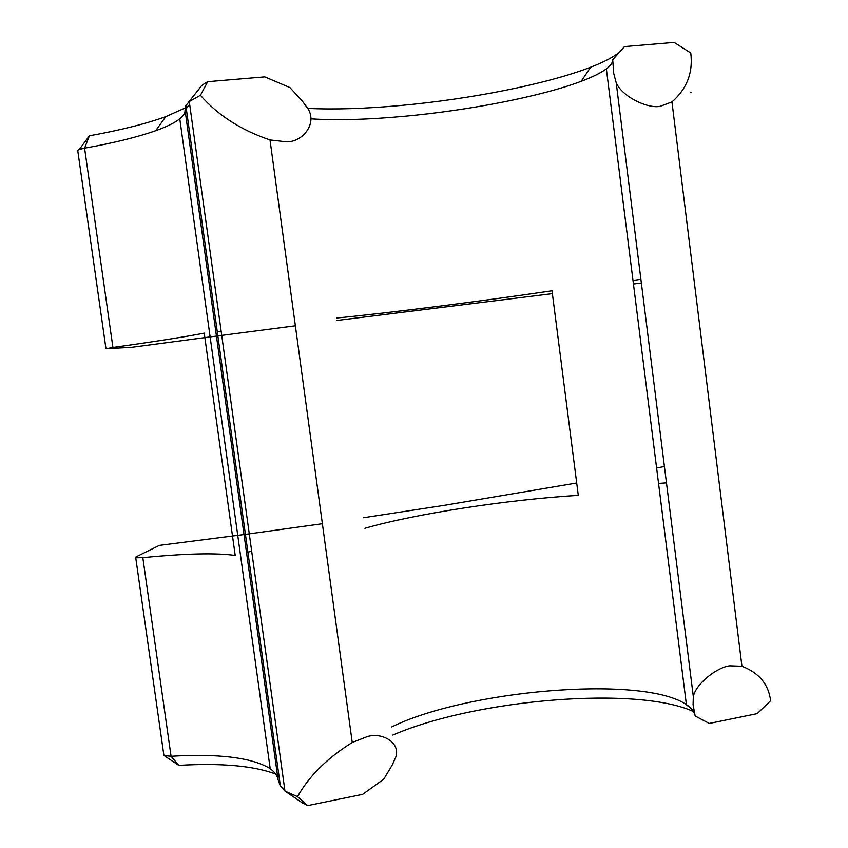 <?xml version="1.0" encoding="UTF-8"?>
<svg xmlns="http://www.w3.org/2000/svg" width="848" height="848" viewBox="0 0 848 848"><rect width="100%" height="100%" fill="white"/><g stroke="black" fill="none" stroke-linecap="round" stroke-linejoin="round"><path stroke-width="1.27" d="M200.425 95.294C217.894 115.286 241.086 130.168 270.003 139.941L286.688 141.86C302.757 141.998 317.12 123.787 308.206 109.127L302.217 100.954L289.921 87.567L264.767 76.871L207.707 81.684L200.425 95.294L189.274 101.548L185.86 105.576L185.055 110.187C185.224 112.985 183.465 115.869 179.776 118.826C174.709 122.822 166.674 126.787 155.661 130.709C137.387 137.153 113.696 142.973 84.588 148.177L79.288 149.471L77.698 150.244L77.836 151.188M307.845 108.417C334.483 109.657 365.234 108.703 400.086 105.544C469.728 99.269 546.61 84.228 590.632 67.204C604.507 61.862 614.429 56.583 620.407 51.378M612.712 59.71L613.708 73.331L616.189 82.701C622.082 96.757 647.914 108.936 660.179 106.318L671.955 101.919C686.922 88.839 693.187 72.525 690.76 52.968L674.139 42.4L624.478 46.587L612.712 59.71C612.797 62.561 610.677 65.614 606.352 68.847C600.819 72.939 592.434 77.094 581.177 81.323C540.844 96.513 469.251 110.325 404.56 116.271C367.979 119.642 336.73 120.501 310.792 118.847M741.936 666.231L729.778 665.807C717.535 666.973 695.742 683.7 693.325 696.59L693.081 704.794L695.19 716.019L709.267 723.439L757.19 713.634L770.599 700.724C768.606 684.325 759.055 672.835 741.936 666.231L671.955 101.919M163.685 753.999L164.003 755.526L171.063 756.268C217.311 753.554 249.747 757.317 268.35 767.525L270.215 768.754C274.678 771.913 277.307 775.581 278.091 779.757L280.412 786.266L284.97 791.078L297.51 796.664C309.043 776.079 327.286 758.027 352.238 742.488L367.544 736.509C382.724 732.131 400.691 742.975 395.793 757.084L392.115 765.214L383.741 779.185L362.615 794.364L307.718 805.6L301.008 801.954M552.377 293.641L336.773 320.48M295.369 325.802L217.851 335.893M216.441 336.073L131.292 347.362L106.36 348.687L112.922 347.447C155.672 341.479 186.104 336.709 204.241 333.116L235.214 555.482C216.335 552.758 185.532 553.479 142.824 557.666L171.063 756.268L178.79 765.362L164.003 755.526M576.704 483.01L444.246 505.355L363.442 517.746M322.378 523.735L245.422 534.378M244.023 534.558L159.339 545.391L136.009 556.903L135.744 557.772L142.824 557.666M664.408 466.485L656.606 468.022M391.723 726.927C465.849 690.463 638.067 675.252 684.431 703.342L686.392 704.571C691.459 707.963 694.385 711.769 695.19 716.019M364.873 528.293C415.488 513.718 508.058 499.62 578.283 495.349L552.016 290.79C482.12 301.135 388.702 312.997 336.444 318.042M641.364 283.073L633.445 283.995M691.056 92.496L690.452 92.167M89.39 135.818L89.4 135.807C120.564 130.168 146.026 123.776 165.784 116.642L185.161 107.982M186.115 107.42L189.761 105.078M188.659 102.067L199.142 88.902C200.149 86.634 203.001 84.228 207.707 81.684M694.671 712.129C639.36 685.269 475.24 699.144 392.825 735.068M275.653 774.033C253.753 765.797 221.466 762.903 178.79 765.362M247.902 552.186L251.676 551.179M217.279 331.769L221.169 331.377M658.557 483.455L666.464 482.851M632.99 280.434L640.887 279.289M297.51 796.664L307.718 805.6M79.288 149.471L89.39 135.807L84.588 148.177L112.922 347.447M185.055 110.187L278.091 779.757M185.86 105.576L280.412 786.266L284.716 789.244M270.003 139.941L352.238 742.488M186.284 108.618L189.655 104.336M135.744 557.772L163.897 755.451M179.776 118.826L270.215 768.754M606.352 68.847L686.392 704.571M77.698 150.244L105.947 348.549M189.274 101.548L284.97 791.078M616.189 82.701L693.325 696.59M302.704 803.109L286.359 792M268.35 767.525L271.031 769.359M155.661 130.709L165.784 116.642M684.431 703.342L690.823 708.186M581.177 81.323L590.632 67.204"/></g></svg>
